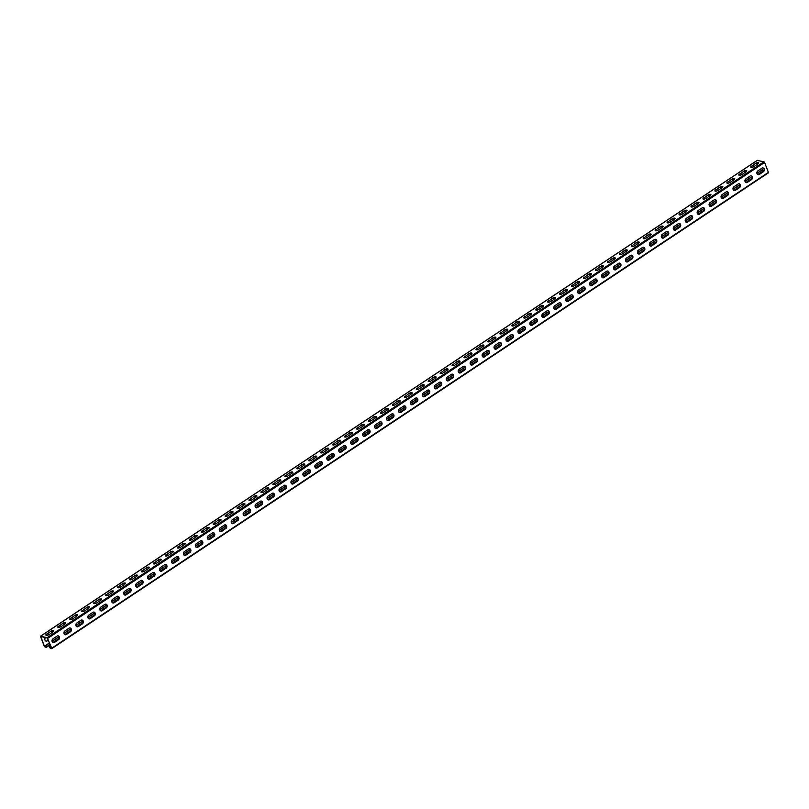 <?xml version="1.0" encoding="UTF-8"?>
<svg xmlns="http://www.w3.org/2000/svg" width="809" height="809" viewBox="0 0 809 809"><rect width="100%" height="100%" fill="white"/><g stroke="black" fill="none" stroke-linecap="round" stroke-linejoin="round"><path stroke-width="1.21" d="M50.532 645.663L49.359 646.442L49.895 647.766L50.542 648.464L51.736 648.171L47.155 637.644L40.46 636.228L44.384 646.553L46.204 647.453L45.466 645.582L49.44 642.943M757.76 174.572L763.039 171.063L762.513 169.738L756.941 173.439M751.986 176.726L744.988 181.368M740.033 184.664L733.045 189.306M728.09 192.593L721.102 197.234M716.147 200.521L709.149 205.162M704.194 208.459L697.206 213.101M692.251 216.387L685.253 221.029M680.298 224.315L673.31 228.957M668.355 232.254L661.368 236.895M656.412 240.182L649.415 244.824M644.46 248.11L637.472 252.752M632.517 256.048L625.519 260.69M620.564 263.977L613.576 268.618M608.621 271.905L601.633 276.547M596.668 279.843L589.68 284.485M584.725 287.771L577.737 292.413M572.782 295.7L565.784 300.341M560.829 303.638L553.841 308.269M548.886 311.566L541.899 316.208M536.933 319.494L529.946 324.136M524.99 327.433L518.003 332.064M513.048 335.361L506.05 340.002M501.095 343.289L494.107 347.931M489.152 351.217L482.164 355.859M477.199 359.156L470.211 363.797M465.256 367.084L458.268 371.725M453.313 375.012L446.315 379.654M441.36 382.95L434.372 387.592M429.417 390.878L422.419 395.52M417.464 398.807L410.476 403.448M405.521 406.745L398.534 411.387M393.578 414.673L386.581 419.315M381.626 422.601L374.638 427.243M369.683 430.54L362.685 435.181M357.73 438.468L350.742 443.11M345.787 446.396L338.799 451.038M333.844 454.334L326.846 458.976M321.891 462.263L314.903 466.904M309.948 470.191L302.95 474.832M297.995 478.129L291.007 482.771M286.052 486.057L279.065 490.699M274.109 493.986L267.112 498.627M262.156 501.924L255.169 506.565M250.214 509.852L243.216 514.494M238.261 517.78L231.273 522.422M226.318 525.719L219.33 530.36M214.365 533.647L207.377 538.288M202.422 541.575L195.434 546.217M190.479 549.513L183.481 554.155M178.526 557.441L171.538 562.083M166.583 565.37L159.595 570.011M154.63 573.308L147.642 577.95M142.687 581.236L135.7 585.878M130.745 589.164L123.747 593.806M118.792 597.103L111.804 601.744M106.849 605.031L99.851 609.673M94.896 612.959L87.908 617.601M82.953 620.897L75.965 625.539M71.01 628.826L64.012 633.467M59.057 636.754L52.069 641.395M49.501 643.104L45.688 645.633M763.039 171.063L758.195 174.693M762.513 169.738L756.9 173.268M751.905 176.584L744.958 181.196M739.962 184.513L733.005 189.134M728.019 192.451L721.062 197.062M716.066 200.379L709.119 204.99M704.123 208.307L697.166 212.929M692.17 216.246L685.223 220.857M680.227 224.174L673.27 228.785M668.285 232.102L661.327 236.724M656.332 240.04L649.384 244.652M644.389 247.969L637.431 252.58M632.436 255.897L625.488 260.518M620.493 263.835L613.535 268.446M608.54 271.763L601.593 276.375M596.597 279.692L589.65 284.313M584.654 287.63L577.697 292.241M572.701 295.558L565.754 300.169M560.758 303.486L553.801 308.108M548.805 311.425L541.858 316.036M536.863 319.353L529.915 323.964M524.92 327.281L517.962 331.902M512.967 335.219L506.019 339.831M501.024 343.147L494.066 347.759M489.071 351.076L482.124 355.697M477.128 359.004L470.181 363.625M465.185 366.942L458.228 371.553M453.232 374.87L446.285 379.492M441.289 382.799L434.332 387.42M429.336 390.737L422.389 395.348M417.393 398.665L410.436 403.286M405.451 406.593L398.493 411.215M393.498 414.532L386.55 419.143M381.555 422.46L374.597 427.081M369.602 430.388L362.654 435.009M357.659 438.326L350.702 442.938M345.716 446.255L338.759 450.876M333.763 454.183L326.816 458.804M321.82 462.121L314.863 466.732M309.867 470.049L302.92 474.661M297.924 477.977L290.967 482.599M285.981 485.916L279.024 490.527M274.029 493.844L267.081 498.455M262.086 501.772L255.128 506.394M250.133 509.71L243.185 514.322M238.19 517.639L231.232 522.25M226.237 525.567L219.29 530.188M214.294 533.505L207.347 538.116M202.351 541.433L195.394 546.045M190.398 549.362L183.451 553.983M178.455 557.3L171.498 561.911M166.502 565.228L159.555 569.839M154.559 573.156L147.612 577.778M142.617 581.095L135.659 585.706M130.664 589.023L123.716 593.634M118.721 596.951L111.763 601.572M106.768 604.889L99.82 609.501M94.825 612.817L87.868 617.429M82.882 620.746L75.925 625.367M70.929 628.684L63.982 633.295M58.986 636.612L52.029 641.224M50.593 645.815L49.582 646.482L50.118 647.817L51.513 648.12L47.286 637.967L40.743 636.541L44.606 646.603L45.992 647.139L45.466 645.582M46.022 641.082A2.083 1.689 -77.6 0 0 47.074 640.819L48.277 640.02M758.306 162.922L758.508 163.438M760.723 168.98L761.279 170.365M47.074 640.819L48.338 640.172M47.296 640.87A2.083 1.689 -77.6 0 1 45.506 637.583M757.204 160.465L763.969 161.749L764.616 162.447L768.54 172.772L51.796 648.535M751.5 166.088A2.083 0.789 158.2 0 0 750.762 167.119A2.083 0.789 158.2 0 0 753.887 166.603L757.952 163.914A2.083 0.789 158.2 0 0 758.69 162.872A2.083 0.789 158.2 0 0 755.566 163.388L751.632 166.411A2.083 0.789 158.2 0 0 750.873 167.271M739.557 174.016A2.083 0.789 158.2 0 0 738.809 175.047A2.083 0.789 158.2 0 0 741.944 174.542L746.009 171.842A2.083 0.789 158.2 0 0 746.747 170.81A2.083 0.789 158.2 0 0 743.613 171.316L739.689 174.35A2.083 0.789 158.2 0 0 738.93 175.199M727.604 181.944A2.083 0.789 158.2 0 0 726.866 182.986A2.083 0.789 158.2 0 0 729.991 182.47L734.056 179.77A2.083 0.789 158.2 0 0 734.805 178.738A2.083 0.789 158.2 0 0 731.67 179.254L727.736 182.278A2.083 0.789 158.2 0 0 726.978 183.127M715.662 189.882A2.083 0.789 158.2 0 0 714.913 190.914A2.083 0.789 158.2 0 0 718.048 190.398L722.113 187.708A2.083 0.789 158.2 0 0 722.852 186.667A2.083 0.789 158.2 0 0 719.727 187.182L715.793 190.206A2.083 0.789 158.2 0 0 715.035 191.066M703.709 197.811A2.083 0.789 158.2 0 0 702.97 198.842A2.083 0.789 158.2 0 0 706.105 198.336L710.16 195.636A2.083 0.789 158.2 0 0 710.909 194.605A2.083 0.789 158.2 0 0 707.774 195.111L703.85 198.144A2.083 0.789 158.2 0 0 703.092 198.994M691.766 205.739A2.083 0.789 158.2 0 0 691.028 206.78A2.083 0.789 158.2 0 0 694.152 206.265L698.218 203.565A2.083 0.789 158.2 0 0 698.956 202.533A2.083 0.789 158.2 0 0 695.831 203.049L691.897 206.073A2.083 0.789 158.2 0 0 691.139 206.922M679.823 213.677A2.083 0.789 158.2 0 0 679.075 214.709A2.083 0.789 158.2 0 0 682.209 214.193L686.275 211.503A2.083 0.789 158.2 0 0 687.013 210.461A2.083 0.789 158.2 0 0 683.878 210.977L679.954 214.001A2.083 0.789 158.2 0 0 679.196 214.85M667.87 221.605A2.083 0.789 158.2 0 0 667.132 222.637A2.083 0.789 158.2 0 0 670.256 222.131L674.322 219.431A2.083 0.789 158.2 0 0 675.07 218.4A2.083 0.789 158.2 0 0 671.935 218.905L668.001 221.939A2.083 0.789 158.2 0 0 667.243 222.788M655.927 229.534A2.083 0.789 158.2 0 0 655.179 230.575A2.083 0.789 158.2 0 0 658.314 230.059L662.379 227.359A2.083 0.789 158.2 0 0 663.117 226.328A2.083 0.789 158.2 0 0 659.992 226.844L656.059 229.867A2.083 0.789 158.2 0 0 655.3 230.717M643.974 237.472A2.083 0.789 158.2 0 0 643.236 238.503A2.083 0.789 158.2 0 0 646.371 237.988L650.426 235.298A2.083 0.789 158.2 0 0 651.174 234.256A2.083 0.789 158.2 0 0 648.039 234.772L644.116 237.795A2.083 0.789 158.2 0 0 643.357 238.645M632.031 245.4A2.083 0.789 158.2 0 0 631.293 246.432A2.083 0.789 158.2 0 0 634.418 245.926L638.483 243.226A2.083 0.789 158.2 0 0 639.221 242.184A2.083 0.789 158.2 0 0 636.096 242.7L632.163 245.734A2.083 0.789 158.2 0 0 631.404 246.583M620.088 253.328A2.083 0.789 158.2 0 0 619.34 254.37A2.083 0.789 158.2 0 0 622.475 253.854L626.54 251.154A2.083 0.789 158.2 0 0 627.278 250.123A2.083 0.789 158.2 0 0 624.144 250.638L620.22 253.662A2.083 0.789 158.2 0 0 619.461 254.511M608.135 261.267A2.083 0.789 158.2 0 0 607.397 262.298A2.083 0.789 158.2 0 0 610.522 261.782L614.587 259.092A2.083 0.789 158.2 0 0 615.336 258.051A2.083 0.789 158.2 0 0 612.201 258.567L608.267 261.59A2.083 0.789 158.2 0 0 607.508 262.44M596.193 269.195A2.083 0.789 158.2 0 0 595.444 270.226A2.083 0.789 158.2 0 0 598.579 269.721L602.644 267.021A2.083 0.789 158.2 0 0 603.383 265.979A2.083 0.789 158.2 0 0 600.258 266.495L596.324 269.528A2.083 0.789 158.2 0 0 595.566 270.378M584.24 277.123A2.083 0.789 158.2 0 0 583.501 278.165A2.083 0.789 158.2 0 0 586.636 277.649L590.691 274.949A2.083 0.789 158.2 0 0 591.44 273.917A2.083 0.789 158.2 0 0 588.305 274.433L584.381 277.457A2.083 0.789 158.2 0 0 583.623 278.306M572.297 285.061A2.083 0.789 158.2 0 0 571.558 286.093A2.083 0.789 158.2 0 0 574.683 285.577L578.748 282.887A2.083 0.789 158.2 0 0 579.487 281.845A2.083 0.789 158.2 0 0 576.362 282.361L572.428 285.385A2.083 0.789 158.2 0 0 571.67 286.234M560.354 292.989A2.083 0.789 158.2 0 0 559.606 294.021A2.083 0.789 158.2 0 0 562.74 293.515L566.796 290.815A2.083 0.789 158.2 0 0 567.544 289.774A2.083 0.789 158.2 0 0 564.409 290.289L560.485 293.323A2.083 0.789 158.2 0 0 559.727 294.173M548.401 300.918A2.083 0.789 158.2 0 0 547.663 301.959A2.083 0.789 158.2 0 0 550.787 301.444L554.853 298.743A2.083 0.789 158.2 0 0 555.601 297.712A2.083 0.789 158.2 0 0 552.466 298.228L548.532 301.251A2.083 0.789 158.2 0 0 547.774 302.101M536.458 308.856A2.083 0.789 158.2 0 0 535.71 309.887A2.083 0.789 158.2 0 0 538.845 309.372L542.91 306.682A2.083 0.789 158.2 0 0 543.648 305.64A2.083 0.789 158.2 0 0 540.513 306.156L536.589 309.18A2.083 0.789 158.2 0 0 535.831 310.029M524.505 316.784A2.083 0.789 158.2 0 0 523.767 317.816A2.083 0.789 158.2 0 0 526.902 317.31L530.957 314.61A2.083 0.789 158.2 0 0 531.705 313.568A2.083 0.789 158.2 0 0 528.57 314.084L524.636 317.118A2.083 0.789 158.2 0 0 523.878 317.967M512.562 324.712A2.083 0.789 158.2 0 0 511.814 325.754A2.083 0.789 158.2 0 0 514.949 325.238L519.014 322.538A2.083 0.789 158.2 0 0 519.752 321.507A2.083 0.789 158.2 0 0 516.627 322.012L512.694 325.046A2.083 0.789 158.2 0 0 511.935 325.896M500.619 332.641A2.083 0.789 158.2 0 0 499.871 333.682A2.083 0.789 158.2 0 0 503.006 333.166L507.061 330.476A2.083 0.789 158.2 0 0 507.809 329.435A2.083 0.789 158.2 0 0 504.674 329.951L500.751 332.974A2.083 0.789 158.2 0 0 499.992 333.824M488.666 340.579A2.083 0.789 158.2 0 0 487.928 341.61A2.083 0.789 158.2 0 0 491.053 341.105L495.118 338.405A2.083 0.789 158.2 0 0 495.866 337.363A2.083 0.789 158.2 0 0 492.732 337.879L488.798 340.913A2.083 0.789 158.2 0 0 488.039 341.762M476.723 348.507A2.083 0.789 158.2 0 0 475.975 349.549A2.083 0.789 158.2 0 0 479.11 349.033L483.175 346.333A2.083 0.789 158.2 0 0 483.913 345.301A2.083 0.789 158.2 0 0 480.779 345.807L476.855 348.841A2.083 0.789 158.2 0 0 476.096 349.69M464.771 356.435A2.083 0.789 158.2 0 0 464.032 357.477A2.083 0.789 158.2 0 0 467.167 356.961L471.222 354.271A2.083 0.789 158.2 0 0 471.971 353.23A2.083 0.789 158.2 0 0 468.836 353.745L464.902 356.769A2.083 0.789 158.2 0 0 464.144 357.618M452.828 364.374A2.083 0.789 158.2 0 0 452.079 365.405A2.083 0.789 158.2 0 0 455.214 364.899L459.279 362.199A2.083 0.789 158.2 0 0 460.018 361.158A2.083 0.789 158.2 0 0 456.893 361.674L452.959 364.707A2.083 0.789 158.2 0 0 452.201 365.557M440.885 372.302A2.083 0.789 158.2 0 0 440.136 373.343A2.083 0.789 158.2 0 0 443.271 372.828L447.326 370.128A2.083 0.789 158.2 0 0 448.075 369.096A2.083 0.789 158.2 0 0 444.94 369.602L441.016 372.636A2.083 0.789 158.2 0 0 440.258 373.485M428.932 380.23A2.083 0.789 158.2 0 0 428.194 381.272A2.083 0.789 158.2 0 0 431.318 380.756L435.384 378.066A2.083 0.789 158.2 0 0 436.122 377.024A2.083 0.789 158.2 0 0 432.997 377.54L429.063 380.564A2.083 0.789 158.2 0 0 428.305 381.413M416.989 388.168A2.083 0.789 158.2 0 0 416.241 389.2A2.083 0.789 158.2 0 0 419.375 388.694L423.441 385.994A2.083 0.789 158.2 0 0 424.179 384.953A2.083 0.789 158.2 0 0 421.044 385.468L417.12 388.502A2.083 0.789 158.2 0 0 416.362 389.351M405.036 396.097A2.083 0.789 158.2 0 0 404.298 397.138A2.083 0.789 158.2 0 0 407.433 396.622L411.488 393.922A2.083 0.789 158.2 0 0 412.236 392.891A2.083 0.789 158.2 0 0 409.101 393.396L405.167 396.43A2.083 0.789 158.2 0 0 404.409 397.28M393.093 404.025A2.083 0.789 158.2 0 0 392.345 405.066A2.083 0.789 158.2 0 0 395.48 404.551L399.545 401.861A2.083 0.789 158.2 0 0 400.283 400.819A2.083 0.789 158.2 0 0 397.158 401.335L393.225 404.358A2.083 0.789 158.2 0 0 392.466 405.208M381.15 411.963A2.083 0.789 158.2 0 0 380.402 412.994A2.083 0.789 158.2 0 0 383.537 412.489L387.592 409.789A2.083 0.789 158.2 0 0 388.34 408.747A2.083 0.789 158.2 0 0 385.205 409.263L381.282 412.297A2.083 0.789 158.2 0 0 380.523 413.146M369.197 419.891A2.083 0.789 158.2 0 0 368.459 420.933A2.083 0.789 158.2 0 0 371.584 420.417L375.649 417.717A2.083 0.789 158.2 0 0 376.387 416.686A2.083 0.789 158.2 0 0 373.262 417.191L369.329 420.225A2.083 0.789 158.2 0 0 368.57 421.074M357.254 427.819A2.083 0.789 158.2 0 0 356.506 428.861A2.083 0.789 158.2 0 0 359.641 428.345L363.706 425.655A2.083 0.789 158.2 0 0 364.444 424.614A2.083 0.789 158.2 0 0 361.31 425.129L357.386 428.153A2.083 0.789 158.2 0 0 356.627 429.003M345.301 435.758A2.083 0.789 158.2 0 0 344.563 436.789A2.083 0.789 158.2 0 0 347.688 436.284L351.753 433.584A2.083 0.789 158.2 0 0 352.502 432.542A2.083 0.789 158.2 0 0 349.367 433.058L345.433 436.091A2.083 0.789 158.2 0 0 344.674 436.941M333.359 443.686A2.083 0.789 158.2 0 0 332.61 444.728A2.083 0.789 158.2 0 0 335.745 444.212L339.81 441.512A2.083 0.789 158.2 0 0 340.549 440.48A2.083 0.789 158.2 0 0 337.424 440.986L333.49 444.02A2.083 0.789 158.2 0 0 332.732 444.869M321.406 451.614A2.083 0.789 158.2 0 0 320.667 452.656A2.083 0.789 158.2 0 0 323.802 452.14L327.857 449.45A2.083 0.789 158.2 0 0 328.606 448.408A2.083 0.789 158.2 0 0 325.471 448.924L321.547 451.948A2.083 0.789 158.2 0 0 320.789 452.797M309.463 459.552A2.083 0.789 158.2 0 0 308.725 460.584A2.083 0.789 158.2 0 0 311.849 460.078L315.914 457.378A2.083 0.789 158.2 0 0 316.653 456.337A2.083 0.789 158.2 0 0 313.528 456.852L309.594 459.886A2.083 0.789 158.2 0 0 308.836 460.736M297.52 467.481A2.083 0.789 158.2 0 0 296.772 468.522A2.083 0.789 158.2 0 0 299.906 468.007L303.972 465.306A2.083 0.789 158.2 0 0 304.71 464.275A2.083 0.789 158.2 0 0 301.575 464.781L297.651 467.814A2.083 0.789 158.2 0 0 296.893 468.664M285.567 475.409A2.083 0.789 158.2 0 0 284.829 476.45A2.083 0.789 158.2 0 0 287.953 475.935L292.019 473.235A2.083 0.789 158.2 0 0 292.767 472.203A2.083 0.789 158.2 0 0 289.632 472.719L285.698 475.743A2.083 0.789 158.2 0 0 284.94 476.592M273.624 483.347A2.083 0.789 158.2 0 0 272.876 484.379A2.083 0.789 158.2 0 0 276.011 483.863L280.076 481.173A2.083 0.789 158.2 0 0 280.814 480.131A2.083 0.789 158.2 0 0 277.689 480.647L273.755 483.671A2.083 0.789 158.2 0 0 272.997 484.53M261.671 491.275A2.083 0.789 158.2 0 0 260.933 492.317A2.083 0.789 158.2 0 0 264.068 491.801L268.123 489.101A2.083 0.789 158.2 0 0 268.871 488.07A2.083 0.789 158.2 0 0 265.736 488.575L261.813 491.609A2.083 0.789 158.2 0 0 261.054 492.459M249.728 499.204A2.083 0.789 158.2 0 0 248.99 500.245A2.083 0.789 158.2 0 0 252.115 499.729L256.18 497.029A2.083 0.789 158.2 0 0 256.918 495.998A2.083 0.789 158.2 0 0 253.793 496.514L249.86 499.537A2.083 0.789 158.2 0 0 249.101 500.387M237.785 507.142A2.083 0.789 158.2 0 0 237.037 508.173A2.083 0.789 158.2 0 0 240.172 507.658L244.227 504.968A2.083 0.789 158.2 0 0 244.975 503.926A2.083 0.789 158.2 0 0 241.84 504.442L237.917 507.465A2.083 0.789 158.2 0 0 237.158 508.325M225.832 515.07A2.083 0.789 158.2 0 0 225.094 516.112A2.083 0.789 158.2 0 0 228.219 515.596L232.284 512.896A2.083 0.789 158.2 0 0 233.032 511.864A2.083 0.789 158.2 0 0 229.898 512.37L225.964 515.404A2.083 0.789 158.2 0 0 225.205 516.253M213.889 522.998A2.083 0.789 158.2 0 0 213.141 524.04A2.083 0.789 158.2 0 0 216.276 523.524L220.341 520.824A2.083 0.789 158.2 0 0 221.079 519.793A2.083 0.789 158.2 0 0 217.945 520.308L214.021 523.332A2.083 0.789 158.2 0 0 213.263 524.181M201.937 530.937A2.083 0.789 158.2 0 0 201.198 531.968A2.083 0.789 158.2 0 0 204.333 531.452L208.388 528.762A2.083 0.789 158.2 0 0 209.137 527.721A2.083 0.789 158.2 0 0 206.002 528.237L202.078 531.26A2.083 0.789 158.2 0 0 201.31 532.12M189.994 538.865A2.083 0.789 158.2 0 0 189.255 539.906A2.083 0.789 158.2 0 0 192.38 539.391L196.445 536.691A2.083 0.789 158.2 0 0 197.184 535.659A2.083 0.789 158.2 0 0 194.059 536.165L190.125 539.199A2.083 0.789 158.2 0 0 189.367 540.048M178.051 546.793A2.083 0.789 158.2 0 0 177.302 547.835A2.083 0.789 158.2 0 0 180.437 547.319L184.492 544.619A2.083 0.789 158.2 0 0 185.241 543.587A2.083 0.789 158.2 0 0 182.106 544.103L178.182 547.127A2.083 0.789 158.2 0 0 177.424 547.976M166.098 554.731A2.083 0.789 158.2 0 0 165.36 555.763A2.083 0.789 158.2 0 0 168.484 555.247L172.55 552.557A2.083 0.789 158.2 0 0 173.298 551.516A2.083 0.789 158.2 0 0 170.163 552.031L166.229 555.055A2.083 0.789 158.2 0 0 165.471 555.914M154.155 562.659A2.083 0.789 158.2 0 0 153.407 563.701A2.083 0.789 158.2 0 0 156.542 563.185L160.607 560.485A2.083 0.789 158.2 0 0 161.345 559.454A2.083 0.789 158.2 0 0 158.21 559.959L154.286 562.993A2.083 0.789 158.2 0 0 153.528 563.843M142.202 570.588A2.083 0.789 158.2 0 0 141.464 571.629A2.083 0.789 158.2 0 0 144.599 571.114L148.654 568.414A2.083 0.789 158.2 0 0 149.402 567.382A2.083 0.789 158.2 0 0 146.267 567.898L142.333 570.921A2.083 0.789 158.2 0 0 141.575 571.771M130.259 578.526A2.083 0.789 158.2 0 0 129.511 579.557A2.083 0.789 158.2 0 0 132.646 579.042L136.711 576.352A2.083 0.789 158.2 0 0 137.449 575.31A2.083 0.789 158.2 0 0 134.324 575.826L130.391 578.85A2.083 0.789 158.2 0 0 129.632 579.709M118.316 586.454A2.083 0.789 158.2 0 0 117.568 587.486A2.083 0.789 158.2 0 0 120.703 586.98L124.758 584.28A2.083 0.789 158.2 0 0 125.506 583.249A2.083 0.789 158.2 0 0 122.371 583.754L118.448 586.788A2.083 0.789 158.2 0 0 117.689 587.637M106.363 594.382A2.083 0.789 158.2 0 0 105.625 595.424A2.083 0.789 158.2 0 0 108.75 594.908L112.815 592.208A2.083 0.789 158.2 0 0 113.553 591.177A2.083 0.789 158.2 0 0 110.428 591.692L106.495 594.716A2.083 0.789 158.2 0 0 105.736 595.566M94.42 602.321A2.083 0.789 158.2 0 0 93.672 603.352A2.083 0.789 158.2 0 0 96.807 602.836L100.872 600.147A2.083 0.789 158.2 0 0 101.61 599.105A2.083 0.789 158.2 0 0 98.476 599.621L94.552 602.644A2.083 0.789 158.2 0 0 93.793 603.504M82.467 610.249A2.083 0.789 158.2 0 0 81.729 611.28A2.083 0.789 158.2 0 0 84.864 610.775L88.919 608.075A2.083 0.789 158.2 0 0 89.668 607.043A2.083 0.789 158.2 0 0 86.533 607.549L82.599 610.583A2.083 0.789 158.2 0 0 81.84 611.432M70.525 618.177A2.083 0.789 158.2 0 0 69.776 619.219A2.083 0.789 158.2 0 0 72.911 618.703L76.976 616.003A2.083 0.789 158.2 0 0 77.715 614.971A2.083 0.789 158.2 0 0 74.59 615.487L70.656 618.511A2.083 0.789 158.2 0 0 69.898 619.36M58.582 626.115A2.083 0.789 158.2 0 0 57.833 627.147A2.083 0.789 158.2 0 0 60.968 626.631L65.023 623.941A2.083 0.789 158.2 0 0 65.772 622.9A2.083 0.789 158.2 0 0 62.637 623.415L58.713 626.439A2.083 0.789 158.2 0 0 57.955 627.299M46.629 634.044A2.083 0.789 158.2 0 0 45.891 635.075A2.083 0.789 158.2 0 0 49.015 634.569L53.081 631.869A2.083 0.789 158.2 0 0 53.819 630.838A2.083 0.789 158.2 0 0 50.694 631.344L46.76 634.377A2.083 0.789 158.2 0 0 46.002 635.227M755.566 163.388L751.632 166.411M755.697 163.721A2.083 0.789 158.2 0 1 758.711 163.064M743.613 171.316L739.689 174.35M743.754 171.65A2.083 0.789 158.2 0 1 746.768 170.992M731.67 179.254L727.736 182.278M731.801 179.578A2.083 0.789 158.2 0 1 734.815 178.92M719.727 187.182L715.793 190.206M719.858 187.516A2.083 0.789 158.2 0 1 722.872 186.859M707.774 195.111L703.85 198.144M707.905 195.444A2.083 0.789 158.2 0 1 710.919 194.787M695.831 203.049L691.897 206.073M695.962 203.372A2.083 0.789 158.2 0 1 698.976 202.715M683.878 210.977L679.954 214.001M684.01 211.311A2.083 0.789 158.2 0 1 687.033 210.653M671.935 218.905L668.001 221.939M672.067 219.239A2.083 0.789 158.2 0 1 675.08 218.582M659.992 226.844L656.059 229.867M660.124 227.167A2.083 0.789 158.2 0 1 663.137 226.51M648.039 234.772L644.116 237.795M648.171 235.106A2.083 0.789 158.2 0 1 651.184 234.448M636.096 242.7L632.163 245.734M636.228 243.034A2.083 0.789 158.2 0 1 639.241 242.376M624.144 250.638L620.22 253.662M624.275 250.962A2.083 0.789 158.2 0 1 627.299 250.305M612.201 258.567L608.267 261.59M612.332 258.9A2.083 0.789 158.2 0 1 615.346 258.243M600.258 266.495L596.324 269.528M600.389 266.828A2.083 0.789 158.2 0 1 603.403 266.171M588.305 274.433L584.381 277.457M588.436 274.757A2.083 0.789 158.2 0 1 591.45 274.099M576.362 282.361L572.428 285.385M576.493 282.695A2.083 0.789 158.2 0 1 579.507 282.038M564.409 290.289L560.485 293.323M564.54 290.623A2.083 0.789 158.2 0 1 567.564 289.966M552.466 298.228L548.532 301.251M552.598 298.551A2.083 0.789 158.2 0 1 555.611 297.894M540.513 306.156L536.589 309.18M540.655 306.49A2.083 0.789 158.2 0 1 543.668 305.822M528.57 314.084L524.636 317.118M528.702 314.418A2.083 0.789 158.2 0 1 531.715 313.761M516.627 322.012L512.694 325.046M516.759 322.346A2.083 0.789 158.2 0 1 519.772 321.689M504.674 329.951L500.751 332.974M504.806 330.284A2.083 0.789 158.2 0 1 507.819 329.617M492.732 337.879L488.798 340.913M492.863 338.213A2.083 0.789 158.2 0 1 495.877 337.555M480.779 345.807L476.855 348.841M480.92 346.141A2.083 0.789 158.2 0 1 483.934 345.483M468.836 353.745L464.902 356.769M468.967 354.079A2.083 0.789 158.2 0 1 471.981 353.412M456.893 361.674L452.959 364.707M457.024 362.007A2.083 0.789 158.2 0 1 460.038 361.35M444.94 369.602L441.016 372.636M445.071 369.935A2.083 0.789 158.2 0 1 448.085 369.278M432.997 377.54L429.063 380.564M433.128 377.874A2.083 0.789 158.2 0 1 436.142 377.206M421.044 385.468L417.12 388.502M421.186 385.802A2.083 0.789 158.2 0 1 424.199 385.145M409.101 393.396L405.167 396.43M409.233 393.73A2.083 0.789 158.2 0 1 412.246 393.073M397.158 401.335L393.225 404.358M397.29 401.668A2.083 0.789 158.2 0 1 400.303 401.001M385.205 409.263L381.282 412.297M385.337 409.597A2.083 0.789 158.2 0 1 388.35 408.939M373.262 417.191L369.329 420.225M373.394 417.525A2.083 0.789 158.2 0 1 376.407 416.868M361.31 425.129L357.386 428.153M361.441 425.463A2.083 0.789 158.2 0 1 364.465 424.796M349.367 433.058L345.433 436.091M349.498 433.391A2.083 0.789 158.2 0 1 352.512 432.734M337.424 440.986L333.49 444.02M337.555 441.32A2.083 0.789 158.2 0 1 340.569 440.662M325.471 448.924L321.547 451.948M325.602 449.258A2.083 0.789 158.2 0 1 328.616 448.591M313.528 456.852L309.594 459.886M313.659 457.186A2.083 0.789 158.2 0 1 316.673 456.529M301.575 464.781L297.651 467.814M301.706 465.114A2.083 0.789 158.2 0 1 304.73 464.457M289.632 472.719L285.698 475.743M289.764 473.043A2.083 0.789 158.2 0 1 292.777 472.385M277.689 480.647L273.755 483.671M277.821 480.981A2.083 0.789 158.2 0 1 280.834 480.324M265.736 488.575L261.813 491.609M265.868 488.909A2.083 0.789 158.2 0 1 268.881 488.252M253.793 496.514L249.86 499.537M253.925 496.837A2.083 0.789 158.2 0 1 256.938 496.18M241.84 504.442L237.917 507.465M241.972 504.776A2.083 0.789 158.2 0 1 244.996 504.118M229.898 512.37L225.964 515.404M230.029 512.704A2.083 0.789 158.2 0 1 233.043 512.046M217.945 520.308L214.021 523.332M218.086 520.632A2.083 0.789 158.2 0 1 221.1 519.975M206.002 528.237L202.078 531.26M206.133 528.57A2.083 0.789 158.2 0 1 209.147 527.913M194.059 536.165L190.125 539.199M194.19 536.498A2.083 0.789 158.2 0 1 197.204 535.841M182.106 544.103L178.182 547.127M182.237 544.427A2.083 0.789 158.2 0 1 185.251 543.769M170.163 552.031L166.229 555.055M170.294 552.365A2.083 0.789 158.2 0 1 173.308 551.708M158.21 559.959L154.286 562.993M158.352 560.293A2.083 0.789 158.2 0 1 161.365 559.636M146.267 567.898L142.333 570.921M146.399 568.221A2.083 0.789 158.2 0 1 149.412 567.564M134.324 575.826L130.391 578.85M134.456 576.16A2.083 0.789 158.2 0 1 137.469 575.502M122.371 583.754L118.448 586.788M122.503 584.088A2.083 0.789 158.2 0 1 125.516 583.431M110.428 591.692L106.495 594.716M110.56 592.016A2.083 0.789 158.2 0 1 113.573 591.359M98.476 599.621L94.552 602.644M98.617 599.954A2.083 0.789 158.2 0 1 101.631 599.297M86.533 607.549L82.599 610.583M86.664 607.883A2.083 0.789 158.2 0 1 89.678 607.225M74.59 615.487L70.656 618.511M74.721 615.811A2.083 0.789 158.2 0 1 77.735 615.153M62.637 623.415L58.713 626.439M62.768 623.749A2.083 0.789 158.2 0 1 65.782 623.092M50.694 631.344L46.76 634.377M50.825 631.677A2.083 0.789 158.2 0 1 53.839 631.02M763.362 171.771L759.297 174.471A2.083 1.689 -77.6 0 1 757.861 170.881L761.926 168.181A2.083 1.689 -77.6 0 1 763.362 171.771L763.14 171.72A2.083 1.689 -77.6 0 0 762.978 167.918M751.409 179.709L747.354 182.399A2.083 1.689 -77.6 0 1 745.918 178.809L749.973 176.109A2.083 1.689 -77.6 0 1 751.409 179.709L751.197 179.659A2.083 1.689 -77.6 0 0 751.025 175.856M739.466 187.637L735.401 190.337A2.083 1.689 -77.6 0 1 733.965 186.737L738.03 184.047A2.083 1.689 -77.6 0 1 739.466 187.637L739.244 187.587A2.083 1.689 -77.6 0 0 739.082 183.785M727.513 195.566L723.458 198.266A2.083 1.689 -77.6 0 1 722.022 194.676L726.077 191.976A2.083 1.689 -77.6 0 1 727.513 195.566L727.301 195.515A2.083 1.689 -77.6 0 0 727.139 191.713M715.571 203.494A2.083 1.689 -77.6 0 0 714.135 199.904L710.069 202.604A2.083 1.689 -77.6 0 0 711.505 206.194L715.571 203.494L711.293 206.143A2.083 1.689 -77.6 0 1 710.231 206.406M703.628 211.432A2.083 1.689 -77.6 0 0 702.192 207.842L698.127 210.532A2.083 1.689 -77.6 0 0 699.563 214.122L703.405 211.382L699.34 214.082A2.083 1.689 -77.6 0 1 698.288 214.345M691.675 219.36A2.083 1.689 -77.6 0 0 690.239 215.77L686.184 218.47A2.083 1.689 -77.6 0 0 687.62 222.06L691.675 219.36L687.397 222.01A2.083 1.689 -77.6 0 1 686.345 222.273M679.732 227.289A2.083 1.689 -77.6 0 0 678.296 223.699L674.231 226.399A2.083 1.689 -77.6 0 0 675.667 229.989L679.732 227.289L675.444 229.938A2.083 1.689 -77.6 0 1 674.393 230.201M667.779 235.227A2.083 1.689 -77.6 0 0 666.343 231.637L662.288 234.327A2.083 1.689 -77.6 0 0 663.724 237.917L667.567 235.176L663.501 237.876A2.083 1.689 -77.6 0 1 662.45 238.139M655.836 243.155A2.083 1.689 -77.6 0 0 654.4 239.565L650.335 242.265A2.083 1.689 -77.6 0 0 651.771 245.855L655.836 243.155L651.558 245.805A2.083 1.689 -77.6 0 1 650.497 246.067M643.893 251.083A2.083 1.689 -77.6 0 0 642.457 247.493L638.392 250.193A2.083 1.689 -77.6 0 0 639.828 253.783L643.893 251.083L639.606 253.733A2.083 1.689 -77.6 0 1 638.554 253.996M631.94 259.022A2.083 1.689 -77.6 0 0 630.504 255.432L626.449 258.122A2.083 1.689 -77.6 0 0 627.885 261.712L631.718 258.971L627.663 261.671A2.083 1.689 -77.6 0 1 626.611 261.934M619.997 266.95A2.083 1.689 -77.6 0 0 618.561 263.36L614.496 266.06A2.083 1.689 -77.6 0 0 615.932 269.65L619.775 266.899L615.71 269.599A2.083 1.689 -77.6 0 1 614.658 269.862M608.044 274.878A2.083 1.689 -77.6 0 0 606.608 271.288L602.553 273.988A2.083 1.689 -77.6 0 0 603.989 277.578L608.044 274.878L603.767 277.527A2.083 1.689 -77.6 0 1 602.715 277.79M596.102 282.816A2.083 1.689 -77.6 0 0 594.666 279.226L590.6 281.916A2.083 1.689 -77.6 0 0 592.036 285.506L595.879 282.766L591.824 285.466A2.083 1.689 -77.6 0 1 590.762 285.729M584.159 290.744A2.083 1.689 -77.6 0 0 582.723 287.155L578.657 289.855A2.083 1.689 -77.6 0 0 580.093 293.445L583.936 290.694L579.871 293.394A2.083 1.689 -77.6 0 1 578.819 293.657M572.206 298.673A2.083 1.689 -77.6 0 0 570.77 295.083L566.715 297.783A2.083 1.689 -77.6 0 0 568.151 301.373L572.206 298.673L567.928 301.322A2.083 1.689 -77.6 0 1 566.876 301.585M560.263 306.611A2.083 1.689 -77.6 0 0 558.827 303.021L554.762 305.711A2.083 1.689 -77.6 0 0 556.198 309.301L560.04 306.56L555.975 309.26A2.083 1.689 -77.6 0 1 554.923 309.523M548.31 314.539A2.083 1.689 -77.6 0 0 546.874 310.949L542.819 313.649A2.083 1.689 -77.6 0 0 544.255 317.239L548.097 314.489L544.032 317.189A2.083 1.689 -77.6 0 1 542.981 317.452M536.367 322.467A2.083 1.689 -77.6 0 0 534.931 318.877L530.866 321.577A2.083 1.689 -77.6 0 0 532.302 325.167L536.367 322.467L532.079 325.117A2.083 1.689 -77.6 0 1 531.028 325.38M524.424 330.406A2.083 1.689 -77.6 0 0 522.988 326.816L518.923 329.506A2.083 1.689 -77.6 0 0 520.359 333.096L524.202 330.355L520.136 333.055A2.083 1.689 -77.6 0 1 519.085 333.318M512.471 338.334A2.083 1.689 -77.6 0 0 511.035 334.744L506.97 337.444A2.083 1.689 -77.6 0 0 508.406 341.034L512.471 338.334L508.194 340.983A2.083 1.689 -77.6 0 1 507.132 341.246M500.528 346.262A2.083 1.689 -77.6 0 0 499.092 342.672L495.027 345.372A2.083 1.689 -77.6 0 0 496.463 348.962L500.528 346.262L496.241 348.912A2.083 1.689 -77.6 0 1 495.189 349.175M488.575 354.2A2.083 1.689 -77.6 0 0 487.139 350.61L483.084 353.3A2.083 1.689 -77.6 0 0 484.52 356.89L488.363 354.15L484.298 356.85A2.083 1.689 -77.6 0 1 483.246 357.113M476.632 362.129A2.083 1.689 -77.6 0 0 475.196 358.539L471.131 361.239A2.083 1.689 -77.6 0 0 472.567 364.829L476.41 362.078L472.345 364.778A2.083 1.689 -77.6 0 1 471.293 365.041M464.69 370.057A2.083 1.689 -77.6 0 0 463.254 366.467L459.188 369.167A2.083 1.689 -77.6 0 0 460.624 372.757L464.69 370.057L460.402 372.706A2.083 1.689 -77.6 0 1 459.35 372.969M452.737 377.995A2.083 1.689 -77.6 0 0 451.301 374.405L447.235 377.095A2.083 1.689 -77.6 0 0 448.671 380.685L452.514 377.945L448.459 380.645A2.083 1.689 -77.6 0 1 447.397 380.908M440.794 385.923A2.083 1.689 -77.6 0 0 439.358 382.333L435.293 385.033A2.083 1.689 -77.6 0 0 436.729 388.623L440.571 385.873L436.506 388.573A2.083 1.689 -77.6 0 1 435.454 388.836M428.841 393.852A2.083 1.689 -77.6 0 0 427.405 390.262L423.35 392.962A2.083 1.689 -77.6 0 0 424.786 396.552L428.841 393.852L424.563 396.501A2.083 1.689 -77.6 0 1 423.512 396.764M416.898 401.79A2.083 1.689 -77.6 0 0 415.462 398.2L411.397 400.89A2.083 1.689 -77.6 0 0 412.833 404.48L416.675 401.739L412.61 404.439A2.083 1.689 -77.6 0 1 411.559 404.702M404.945 409.718A2.083 1.689 -77.6 0 0 403.519 406.128L399.454 408.828A2.083 1.689 -77.6 0 0 400.89 412.418L404.733 409.667L400.667 412.368A2.083 1.689 -77.6 0 1 399.616 412.63M393.002 417.646A2.083 1.689 -77.6 0 0 391.566 414.056L387.501 416.756A2.083 1.689 -77.6 0 0 388.937 420.346L393.002 417.646L388.724 420.296A2.083 1.689 -77.6 0 1 387.663 420.559M381.059 425.585A2.083 1.689 -77.6 0 0 379.623 421.995L375.558 424.685A2.083 1.689 -77.6 0 0 376.994 428.274L380.837 425.534L376.772 428.234A2.083 1.689 -77.6 0 1 375.72 428.497M369.106 433.513A2.083 1.689 -77.6 0 0 367.67 429.923L363.615 432.623A2.083 1.689 -77.6 0 0 365.051 436.213L369.106 433.513L364.829 436.162A2.083 1.689 -77.6 0 1 363.777 436.425M357.163 441.441A2.083 1.689 -77.6 0 0 355.727 437.851L351.662 440.551A2.083 1.689 -77.6 0 0 353.098 444.141L357.163 441.441L352.876 444.09A2.083 1.689 -77.6 0 1 351.824 444.353M345.21 449.379A2.083 1.689 -77.6 0 0 343.774 445.789L339.719 448.479A2.083 1.689 -77.6 0 0 341.155 452.069L344.998 449.329L340.933 452.029A2.083 1.689 -77.6 0 1 339.881 452.292M333.268 457.307A2.083 1.689 -77.6 0 0 331.832 453.718L327.766 456.418A2.083 1.689 -77.6 0 0 329.202 460.008L333.268 457.307L328.99 459.957A2.083 1.689 -77.6 0 1 327.928 460.22M321.325 465.236A2.083 1.689 -77.6 0 0 319.889 461.646L315.823 464.346A2.083 1.689 -77.6 0 0 317.259 467.936L321.325 465.236L317.037 467.885A2.083 1.689 -77.6 0 1 315.985 468.148M309.372 473.174A2.083 1.689 -77.6 0 0 307.936 469.584L303.881 472.274A2.083 1.689 -77.6 0 0 305.317 475.864L309.149 473.123L305.094 475.823A2.083 1.689 -77.6 0 1 304.042 476.076M297.429 481.102A2.083 1.689 -77.6 0 0 295.993 477.512L291.928 480.212A2.083 1.689 -77.6 0 0 293.364 483.802L297.429 481.102L293.141 483.752A2.083 1.689 -77.6 0 1 292.089 484.015M285.476 489.03A2.083 1.689 -77.6 0 0 284.04 485.44L279.985 488.14A2.083 1.689 -77.6 0 0 281.421 491.73L285.264 488.98L281.198 491.68A2.083 1.689 -77.6 0 1 280.147 491.943M273.533 496.969A2.083 1.689 -77.6 0 0 272.097 493.379L268.032 496.069A2.083 1.689 -77.6 0 0 269.468 499.659L273.533 496.969L269.255 499.608A2.083 1.689 -77.6 0 1 268.194 499.871M261.59 504.897A2.083 1.689 -77.6 0 0 260.154 501.307L256.089 504.007A2.083 1.689 -77.6 0 0 257.525 507.597L261.59 504.897L257.302 507.546A2.083 1.689 -77.6 0 1 256.251 507.809M249.637 512.825A2.083 1.689 -77.6 0 0 248.201 509.235L244.146 511.935A2.083 1.689 -77.6 0 0 245.582 515.525L249.637 512.825L245.36 515.475A2.083 1.689 -77.6 0 1 244.308 515.737M237.694 520.763A2.083 1.689 -77.6 0 0 236.258 517.173L232.193 519.863A2.083 1.689 -77.6 0 0 233.629 523.453L237.472 520.713L233.407 523.403A2.083 1.689 -77.6 0 1 232.355 523.666M225.741 528.692A2.083 1.689 -77.6 0 0 224.305 525.102L220.25 527.802A2.083 1.689 -77.6 0 0 221.686 531.392L225.529 528.641L221.464 531.341A2.083 1.689 -77.6 0 1 220.412 531.604M213.798 536.62A2.083 1.689 -77.6 0 0 212.362 533.03L208.297 535.73A2.083 1.689 -77.6 0 0 209.733 539.32L213.798 536.62L209.521 539.269A2.083 1.689 -77.6 0 1 208.459 539.532M201.856 544.558A2.083 1.689 -77.6 0 0 200.42 540.968L196.354 543.658A2.083 1.689 -77.6 0 0 197.79 547.248L201.856 544.558L197.568 547.197A2.083 1.689 -77.6 0 1 196.516 547.46M189.903 552.486A2.083 1.689 -77.6 0 0 188.467 548.896L184.401 551.596A2.083 1.689 -77.6 0 0 185.837 555.186L189.903 552.486L185.625 555.136A2.083 1.689 -77.6 0 1 184.573 555.399M177.96 560.415A2.083 1.689 -77.6 0 0 176.524 556.825L172.459 559.525A2.083 1.689 -77.6 0 0 173.895 563.115L177.96 560.415L173.672 563.064A2.083 1.689 -77.6 0 1 172.62 563.327M166.007 568.353A2.083 1.689 -77.6 0 0 164.571 564.763L160.516 567.453A2.083 1.689 -77.6 0 0 161.952 571.043L165.794 568.302L161.729 570.992A2.083 1.689 -77.6 0 1 160.678 571.255M154.064 576.281A2.083 1.689 -77.6 0 0 152.628 572.691L148.563 575.391A2.083 1.689 -77.6 0 0 149.999 578.981L153.841 576.23L149.776 578.931A2.083 1.689 -77.6 0 1 148.725 579.193M142.121 584.209A2.083 1.689 -77.6 0 0 140.685 580.619L136.62 583.319A2.083 1.689 -77.6 0 0 138.056 586.909L141.899 584.159L137.833 586.859A2.083 1.689 -77.6 0 1 136.782 587.122M130.168 592.148A2.083 1.689 -77.6 0 0 128.732 588.558L124.667 591.248A2.083 1.689 -77.6 0 0 126.103 594.837L130.168 592.148L125.891 594.787A2.083 1.689 -77.6 0 1 124.829 595.05M118.225 600.076A2.083 1.689 -77.6 0 0 116.789 596.486L112.724 599.186A2.083 1.689 -77.6 0 0 114.16 602.776L118.225 600.076L113.938 602.725A2.083 1.689 -77.6 0 1 112.886 602.988M106.272 608.004A2.083 1.689 -77.6 0 0 104.836 604.414L100.781 607.114A2.083 1.689 -77.6 0 0 102.217 610.704L106.06 607.953L101.995 610.653A2.083 1.689 -77.6 0 1 100.943 610.916M94.329 615.942A2.083 1.689 -77.6 0 0 92.893 612.342L88.828 615.042A2.083 1.689 -77.6 0 0 90.264 618.632L94.107 615.892L90.042 618.582A2.083 1.689 -77.6 0 1 88.99 618.845M82.387 623.87A2.083 1.689 -77.6 0 0 80.951 620.281L76.885 622.97A2.083 1.689 -77.6 0 0 78.321 626.571L82.387 623.87L78.099 626.52A2.083 1.689 -77.6 0 1 77.047 626.783M70.434 631.799A2.083 1.689 -77.6 0 0 68.998 628.209L64.932 630.909A2.083 1.689 -77.6 0 0 66.368 634.499L70.434 631.799L66.156 634.448A2.083 1.689 -77.6 0 1 65.094 634.711M58.491 639.727A2.083 1.689 -77.6 0 0 57.055 636.137L52.989 638.837A2.083 1.689 -77.6 0 0 54.425 642.427L58.491 639.727L54.203 642.376A2.083 1.689 -77.6 0 1 53.151 642.639M759.297 174.471L763.14 171.72M759.075 174.42A2.083 1.689 -77.6 0 1 758.023 174.683M747.354 182.399L751.197 179.659M747.132 182.349A2.083 1.689 -77.6 0 1 746.08 182.612M735.401 190.337L739.244 187.587M735.179 190.287A2.083 1.689 -77.6 0 1 734.127 190.55M723.458 198.266L727.301 195.515M723.236 198.215A2.083 1.689 -77.6 0 1 722.184 198.478M715.186 199.641A2.083 1.689 -77.6 0 1 715.348 203.453M703.243 207.579A2.083 1.689 -77.6 0 1 703.405 211.382M691.291 215.507A2.083 1.689 -77.6 0 1 691.452 219.31M679.348 223.436A2.083 1.689 -77.6 0 1 679.509 227.248M667.405 231.374A2.083 1.689 -77.6 0 1 667.567 235.176M655.452 239.302A2.083 1.689 -77.6 0 1 655.614 243.105M643.509 247.23A2.083 1.689 -77.6 0 1 643.671 251.043M631.556 255.169A2.083 1.689 -77.6 0 1 631.718 258.971M619.613 263.097A2.083 1.689 -77.6 0 1 619.775 266.899M607.67 271.025A2.083 1.689 -77.6 0 1 607.832 274.838M595.717 278.963A2.083 1.689 -77.6 0 1 595.879 282.766M583.774 286.892A2.083 1.689 -77.6 0 1 583.936 290.694M571.821 294.82A2.083 1.689 -77.6 0 1 571.983 298.632M559.879 302.758A2.083 1.689 -77.6 0 1 560.04 306.56M547.936 310.686A2.083 1.689 -77.6 0 1 548.097 314.489M535.983 318.615A2.083 1.689 -77.6 0 1 536.145 322.427M524.04 326.553A2.083 1.689 -77.6 0 1 524.202 330.355M512.087 334.481A2.083 1.689 -77.6 0 1 512.249 338.283M500.144 342.409A2.083 1.689 -77.6 0 1 500.306 346.222M488.201 350.348A2.083 1.689 -77.6 0 1 488.363 354.15M476.248 358.276A2.083 1.689 -77.6 0 1 476.41 362.078M464.305 366.204A2.083 1.689 -77.6 0 1 464.467 370.016M452.352 374.142A2.083 1.689 -77.6 0 1 452.514 377.945M440.409 382.07A2.083 1.689 -77.6 0 1 440.571 385.873M428.467 389.999A2.083 1.689 -77.6 0 1 428.628 393.811M416.514 397.937A2.083 1.689 -77.6 0 1 416.675 401.739M404.571 405.865A2.083 1.689 -77.6 0 1 404.733 409.667M392.618 413.793A2.083 1.689 -77.6 0 1 392.78 417.606M380.675 421.732A2.083 1.689 -77.6 0 1 380.837 425.534M368.722 429.66A2.083 1.689 -77.6 0 1 368.884 433.462M356.779 437.588A2.083 1.689 -77.6 0 1 356.941 441.401M344.836 445.526A2.083 1.689 -77.6 0 1 344.998 449.329M332.883 453.455A2.083 1.689 -77.6 0 1 333.045 457.257M320.94 461.383A2.083 1.689 -77.6 0 1 321.102 465.195M308.987 469.321A2.083 1.689 -77.6 0 1 309.149 473.123M297.045 477.249A2.083 1.689 -77.6 0 1 297.206 481.052M285.102 485.178A2.083 1.689 -77.6 0 1 285.264 488.98M273.149 493.116A2.083 1.689 -77.6 0 1 273.311 496.918M261.206 501.044A2.083 1.689 -77.6 0 1 261.368 504.846M249.253 508.972A2.083 1.689 -77.6 0 1 249.415 512.775M237.31 516.911A2.083 1.689 -77.6 0 1 237.472 520.713M225.367 524.839A2.083 1.689 -77.6 0 1 225.529 528.641M213.414 532.767A2.083 1.689 -77.6 0 1 213.576 536.569M201.471 540.705A2.083 1.689 -77.6 0 1 201.633 544.508M189.518 548.633A2.083 1.689 -77.6 0 1 189.68 552.436M177.576 556.562A2.083 1.689 -77.6 0 1 177.737 560.364M165.633 564.5A2.083 1.689 -77.6 0 1 165.794 568.302M153.68 572.428A2.083 1.689 -77.6 0 1 153.841 576.23M141.737 580.356A2.083 1.689 -77.6 0 1 141.899 584.159M129.784 588.295A2.083 1.689 -77.6 0 1 129.946 592.097M117.841 596.223A2.083 1.689 -77.6 0 1 118.003 600.025M105.898 604.151A2.083 1.689 -77.6 0 1 106.06 607.953M93.945 612.089A2.083 1.689 -77.6 0 1 94.107 615.892M82.002 620.018A2.083 1.689 -77.6 0 1 82.164 623.82M70.049 627.946A2.083 1.689 -77.6 0 1 70.211 631.748M58.106 635.874A2.083 1.689 -77.6 0 1 58.268 639.686M46.224 646.957L50.037 644.429M52.888 642.528L59.178 638.362M64.831 634.6L71.121 630.423M76.784 626.672L83.064 622.495M88.727 618.733L95.017 614.567M100.68 610.805L106.96 606.629M112.623 602.877L118.913 598.7M124.566 594.939L130.856 590.772M136.519 587.01L142.809 582.834M148.462 579.082L154.752 574.906M160.415 571.144L166.694 566.978M172.357 563.216L178.647 559.039M184.3 555.287L190.59 551.111M196.253 547.349L202.543 543.183M208.196 539.421L214.486 535.245M220.149 531.493L226.429 527.316M232.092 523.554L238.382 519.388M244.035 515.626L250.325 511.45M255.988 507.698L262.278 503.522M267.931 499.76L274.221 495.593M279.884 491.832L286.164 487.655M291.827 483.903L298.117 479.727M303.769 475.965L310.059 471.799M315.722 468.037L322.012 463.86M327.665 460.109L333.955 455.932M339.618 452.17L345.898 448.004M351.561 444.242L357.851 440.066M363.514 436.314L369.794 432.137M375.457 428.376L381.747 424.209M387.4 420.447L393.69 416.271M399.353 412.519L405.633 408.343M411.296 404.581L417.586 400.415M423.249 396.653L429.528 392.476M435.191 388.724L441.481 384.548M447.134 380.786L453.424 376.62M459.087 372.858L465.377 368.682M471.03 364.93L477.32 360.753M482.983 357.002L489.263 352.825M494.926 349.063L501.216 344.887M506.869 341.135L513.159 336.959M518.822 333.207L525.112 329.03M530.765 325.269L537.055 321.092M542.718 317.34L548.998 313.164M554.661 309.412L560.95 305.236M566.603 301.474L572.893 297.297M578.556 293.546L584.846 289.369M590.499 285.617L596.789 281.441M602.452 277.679L608.732 273.503M614.395 269.751L620.685 265.574M626.338 261.823L632.628 257.646M638.291 253.884L644.581 249.708M650.234 245.956L656.524 241.78M662.187 238.028L668.467 233.852M674.13 230.09L680.42 225.923M686.083 222.162L692.362 217.985M698.025 214.233L704.315 210.057M709.968 206.295L716.258 202.129M721.921 198.367L728.201 194.19M733.864 190.439L740.154 186.262M745.817 182.5L752.097 178.334M46.285 647.331L50.168 644.753M53.323 642.659L58.956 638.918M65.266 634.721L70.899 630.98M77.219 626.793L82.852 623.051M89.162 618.865L94.795 615.123M101.105 610.926L106.737 607.185M113.058 602.998L118.69 599.257M125.001 595.07L130.633 591.328M136.954 587.132L142.586 583.39M148.896 579.204L154.529 575.462M160.839 571.275L166.472 567.534M172.792 563.337L178.425 559.606M184.735 555.409L190.368 551.667M196.688 547.481L202.321 543.739M208.631 539.542L214.264 535.811M220.584 531.614L226.217 527.872M232.527 523.686L238.159 519.944M244.47 515.748L250.102 512.016M256.423 507.819L262.055 504.078M268.366 499.891L273.998 496.15M280.318 491.953L285.951 488.221M292.261 484.025L297.894 480.283M304.204 476.096L309.837 472.355M316.157 468.158L321.79 464.427M328.1 460.23L333.733 456.488M340.053 452.302L345.686 448.56M351.996 444.363L357.629 440.632M363.939 436.435L369.571 432.694M375.892 428.507L381.524 424.765M387.835 420.569L393.467 416.837M399.788 412.641L405.42 408.899M411.73 404.712L417.363 400.971M423.673 396.774L429.306 393.043M435.626 388.846L441.259 385.104M447.569 380.918L453.202 377.176M459.522 372.979L465.155 369.248M471.465 365.051L477.098 361.31M483.408 357.123L489.041 353.381M495.361 349.185L500.993 345.453M507.304 341.256L512.936 337.515M519.257 333.328L524.889 329.587M531.2 325.39L536.832 321.658M543.142 317.462L548.775 313.72M555.095 309.534L560.728 305.792M567.038 301.595L572.671 297.864M578.991 293.667L584.624 289.925M590.934 285.739L596.567 281.997M602.887 277.811L608.52 274.069M614.83 269.872L620.463 266.131M626.773 261.944L632.405 258.202M638.726 254.016L644.358 250.274M650.669 246.078L656.301 242.336M662.622 238.149L668.254 234.408M674.564 230.221L680.197 226.48M686.507 222.283L692.14 218.541M698.46 214.355L704.093 210.613M710.403 206.426L716.036 202.685M722.356 198.488L727.989 194.747M734.299 190.56L739.932 186.818M746.242 182.632L751.874 178.89M44.606 646.603L45.607 645.936M44.899 646.917L45.769 646.34M40.612 636.208L757.426 160.313M47.155 637.644L763.969 161.749M47.802 638.331L764.616 162.447M51.736 648.171L768.55 172.277M50.411 648.13L51.28 647.544M50.118 647.817L51.119 647.139M46.204 647.453L50.188 644.813M53.445 642.649L58.875 639.049M65.398 634.721L70.828 631.111M77.34 626.783L82.771 623.183M89.283 618.855L94.724 615.255M101.236 610.926L106.667 607.316M113.179 602.998L118.61 599.388M125.132 595.06L130.562 591.46M137.075 587.132L142.505 583.522M149.018 579.204L154.458 575.593M160.971 571.265L166.401 567.665M172.914 563.337L178.344 559.727M184.867 555.409L190.297 551.799M196.809 547.471L202.24 543.87M208.752 539.542L214.193 535.932M220.705 531.614L226.136 528.004M232.648 523.676L238.079 520.076M244.601 515.748L250.032 512.137M256.544 507.819L261.974 504.209M268.487 499.881L273.927 496.281M280.44 491.953L285.87 488.343M292.383 484.025L297.823 480.415M304.336 476.086L309.766 472.486M316.279 468.158L321.709 464.548M328.232 460.23L333.662 456.62M340.174 452.292L345.605 448.692M352.117 444.363L357.558 440.753M364.07 436.435L369.501 432.825M376.013 428.497L381.443 424.897M387.966 420.569L393.396 416.959M399.909 412.641L405.339 409.03M411.852 404.702L417.292 401.102M423.805 396.774L429.235 393.164M435.748 388.846L441.178 385.236M447.701 380.908L453.131 377.307M459.643 372.979L465.074 369.369M471.586 365.051L477.027 361.441M483.539 357.113L488.97 353.513M495.482 349.185L500.913 345.574M507.435 341.256L512.866 337.646M519.378 333.318L524.808 329.718M531.321 325.39L536.761 321.78M543.274 317.462L548.704 313.852M555.217 309.523L560.647 305.923M567.17 301.595L572.6 297.985M579.113 293.667L584.543 290.057M591.055 285.729L596.496 282.129M603.008 277.8L608.439 274.19M614.951 269.872L620.382 266.262M626.904 261.934L632.335 258.334M638.847 254.006L644.277 250.396M650.8 246.078L656.23 242.467M662.743 238.139L668.173 234.539M674.686 230.211L680.126 226.601M686.639 222.283L692.069 218.673M698.582 214.345L704.012 210.744M710.535 206.416L715.965 202.816M722.477 198.488L727.908 194.878M734.42 190.55L739.861 186.95M746.373 182.622L751.804 179.022M758.316 174.693L763.029 171.569M40.46 636.228L757.285 160.334M51.715 648.666L768.54 172.772"/></g></svg>
